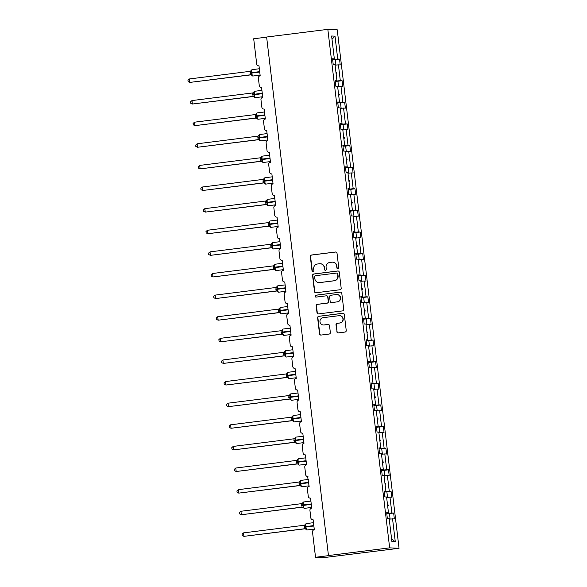 <?xml version="1.0" encoding="UTF-8"?>
<svg xmlns="http://www.w3.org/2000/svg" width="587" height="587" viewBox="0 0 587 587"><rect width="100%" height="100%" fill="white"/><g stroke="black" fill="none" stroke-linecap="round" stroke-linejoin="round"><path stroke-width="0.88" d="M337.914 268.721A0.961 0.939 -87.4 0 0 338.736 267.65L337.011 253.195A1.372 1.343 -87.4 0 0 335.515 252.006L311.484 255.022A1.372 1.343 -87.4 0 0 310.31 256.548L312.035 271.003A0.961 0.939 -87.4 0 0 313.084 271.832A0.961 0.939 -87.4 0 0 313.906 270.768L313.678 268.897A4.388 4.3 -87.4 0 1 317.435 264.011L319.438 263.754A4.388 4.3 -87.4 0 1 324.229 267.569L324.45 269.44A0.961 0.939 -87.4 0 0 325.499 270.277A0.961 0.939 -87.4 0 0 326.321 269.206L326.093 267.334A4.388 4.3 -87.4 0 1 329.85 262.448L331.853 262.198A4.388 4.3 -87.4 0 1 336.644 266.014L336.865 267.885A0.961 0.939 -87.4 0 0 337.914 268.721M336.821 331.699A1.372 1.343 -87.4 0 0 338.317 332.895L345.061 332.044A1.372 1.343 -87.4 0 0 346.235 330.518L344.32 314.471A1.372 1.343 -87.4 0 0 342.823 313.275L318.792 316.298A1.372 1.343 -87.4 0 0 317.618 317.824L319.533 333.871A1.372 1.343 -87.4 0 0 321.03 335.067L329.175 334.04A1.372 1.343 -87.4 0 0 330.349 332.513L329.527 325.646A1.372 1.343 -87.4 0 0 328.03 324.45L323.987 324.963A3.669 3.595 -87.4 0 1 319.959 321.463A3.669 3.595 -87.4 0 1 323.121 317.684L338.941 315.696A3.669 3.595 -87.4 0 1 342.969 319.196A3.669 3.595 -87.4 0 1 339.814 322.975L337.173 323.305A1.372 1.343 -87.4 0 0 335.999 324.831L337.092 331.714A1.372 1.343 -87.4 0 0 338.229 332.902M327.832 29.35L389.658 547.862L399.057 548.287L337.232 29.783L327.832 29.35L266.623 37.032L328.456 555.544L329.124 555.573L315.527 557.283L312.519 532.064A2.091 2.054 92.6 0 1 314.309 529.731L313.12 519.752A2.091 2.054 -87.4 0 1 310.831 517.932L309.936 510.448A2.091 2.054 92.6 0 1 311.734 508.115L310.545 498.136A2.091 2.054 -87.4 0 1 308.256 496.316L307.361 488.832A2.091 2.054 92.6 0 1 309.151 486.498L307.617 476.534A2.091 2.054 -87.4 0 0 307.962 476.519M389.658 547.862L328.456 555.544M340.012 289.751A1.372 1.343 -87.4 0 0 341.186 288.217L339.271 272.17A1.372 1.343 -87.4 0 0 337.774 270.981L313.744 273.997A1.372 1.343 -87.4 0 0 312.577 275.523L314.485 291.57A1.372 1.343 -87.4 0 0 315.982 292.766L340.012 289.751M341.795 293.324L343.711 309.371A1.372 1.343 -87.4 0 1 342.537 310.897L318.506 313.913A1.372 1.343 -87.4 0 1 317.009 312.724L316.188 305.856A1.372 1.343 -87.4 0 1 317.362 304.323L327.106 303.105A1.372 1.343 -87.4 0 0 328.28 301.571L327.737 297.015A1.372 1.343 -87.4 0 0 326.24 295.826L316.092 297.103A0.961 0.939 -87.4 0 1 315.043 296.186A0.961 0.939 -87.4 0 1 315.865 295.195L340.299 292.128A1.372 1.343 -87.4 0 1 341.795 293.324M391.61 539.13L395.271 541.64L391.889 541.485L389.166 518.622L387.361 518.541L386.672 512.715L388.469 512.803L386.716 513.097M389.452 513.566L393.65 513.038L391.852 512.957L389.966 497.16L386.642 497.483M386.76 513.478L391.852 512.957M388.469 512.803L386.584 497.006L384.786 496.925L384.096 491.099L385.894 491.187L384.14 491.48M386.877 491.95L391.074 491.422L389.276 491.341L387.391 475.543L384.067 475.866M384.184 491.862L389.276 491.341M385.894 491.187L384.008 475.389L382.21 475.309L381.513 469.483L383.311 469.571L381.557 469.864M384.302 470.334L388.499 469.805L386.701 469.725L384.815 453.927L381.491 454.25M381.609 470.246L386.701 469.725M383.311 469.571L381.433 453.773L379.635 453.692L378.938 447.874L380.736 447.954L378.982 448.248M381.719 448.717L385.916 448.189L384.118 448.108L382.24 432.311L378.909 432.634M379.026 448.629L384.118 448.108M266.637 37.15L253.694 38.771L256.702 63.99A2.091 2.054 -87.4 0 0 258.992 65.81L260.18 75.789A2.091 2.054 92.6 0 0 258.39 78.122L259.278 85.607A2.091 2.054 -87.4 0 0 261.567 87.426L262.756 97.405A2.091 2.054 92.6 0 0 260.966 99.739L261.861 107.223A2.091 2.054 -87.4 0 0 264.143 109.043L265.339 119.022A2.091 2.054 92.6 0 0 263.541 121.355L264.436 128.839A2.091 2.054 -87.4 0 0 266.725 130.659L267.914 140.638A2.091 2.054 92.6 0 0 266.124 142.971L267.012 150.455A2.091 2.054 -87.4 0 0 269.301 152.275L270.49 162.254A2.091 2.054 92.6 0 0 268.699 164.587L269.587 172.072A2.091 2.054 -87.4 0 0 271.876 173.891L273.065 183.87A2.091 2.054 92.6 0 0 271.275 186.204L272.17 193.688A2.091 2.054 -87.4 0 0 274.459 195.508L275.648 205.487A2.091 2.054 92.6 0 0 273.85 207.82L274.745 215.304A2.091 2.054 -87.4 0 0 277.035 217.124L278.223 227.103A2.091 2.054 92.6 0 0 276.433 229.436L277.321 236.921A2.091 2.054 -87.4 0 0 279.61 238.74L280.799 248.719A2.091 2.054 92.6 0 0 279.008 251.053L279.904 258.537A2.091 2.054 -87.4 0 0 282.186 260.357L283.382 270.336A2.091 2.054 92.6 0 0 281.584 272.669L282.479 280.153A2.091 2.054 -87.4 0 0 284.768 281.973L285.957 291.952A2.091 2.054 92.6 0 0 284.167 294.285L285.055 301.769A2.091 2.054 -87.4 0 0 287.344 303.589L288.533 313.568A2.091 2.054 92.6 0 0 286.742 315.901L287.63 323.386A2.091 2.054 -87.4 0 0 289.919 325.205L291.108 335.184A2.091 2.054 92.6 0 0 289.318 337.518L290.213 345.002A2.091 2.054 -87.4 0 0 292.502 346.822L293.691 356.801A2.091 2.054 92.6 0 0 291.893 359.134L292.788 366.618A2.091 2.054 -87.4 0 0 295.078 368.438L296.266 378.417A2.091 2.054 92.6 0 0 294.476 380.75L295.364 388.234A2.091 2.054 -87.4 0 0 297.653 390.054L298.842 400.033A2.091 2.054 92.6 0 0 297.051 402.366L297.947 409.851A2.091 2.054 -87.4 0 0 300.228 411.67L301.425 421.649A2.091 2.054 92.6 0 0 299.627 423.983L300.522 431.467A2.091 2.054 -87.4 0 0 302.811 433.287L304 443.266A2.091 2.054 92.6 0 0 302.21 445.599L303.097 453.083A2.091 2.054 -87.4 0 0 305.387 454.903L306.575 464.882A2.091 2.054 92.6 0 0 304.785 467.215L305.673 474.7A2.091 2.054 -87.4 0 0 307.617 476.534M380.736 447.954L378.85 432.157L377.052 432.076L376.362 426.257L378.16 426.338L376.406 426.632M379.143 427.101L383.34 426.573L381.543 426.492L379.657 410.695L376.333 411.017M376.45 427.013L381.543 426.492M378.16 426.338L376.274 410.54L374.477 410.46L373.78 404.641L375.585 404.722L373.831 405.015M376.568 405.485L380.765 404.957L378.967 404.876L377.081 389.078L373.758 389.401M373.875 405.397L378.967 404.876M375.585 404.722L373.699 388.924L371.901 388.843L371.204 383.025L373.002 383.106L371.248 383.399M373.985 383.869L378.189 383.34L376.384 383.26L374.506 367.462L371.175 367.785M371.292 383.781L376.384 383.26M373.002 383.106L371.123 367.308L369.318 367.227L368.629 361.409L370.426 361.489L368.673 361.783M371.41 362.252L375.607 361.724L373.809 361.643L371.923 345.846L368.599 346.169M368.717 362.164L373.809 361.643M370.426 361.489L368.541 345.692L366.743 345.611L366.053 339.792L367.851 339.873L366.097 340.167M368.834 340.636L373.031 340.108L371.233 340.027L369.348 324.229L366.024 324.552M366.141 340.548L371.233 340.027M367.851 339.873L365.965 324.075L364.167 323.995L363.47 318.176L365.268 318.257L363.514 318.55M366.259 319.02L370.456 318.492L368.658 318.411L366.772 302.613L363.448 302.936M363.566 318.932L368.658 318.411M365.268 318.257L363.39 302.459L361.592 302.378L360.895 296.56L362.693 296.64L360.939 296.934M363.676 297.404L367.873 296.875L366.075 296.795L364.197 280.997L360.866 281.32M360.983 297.315L366.075 296.795M362.693 296.64L360.807 280.843L359.009 280.762L358.319 274.943L360.117 275.024L358.363 275.318M361.1 275.787L365.297 275.259L363.5 275.178L361.614 259.381L358.29 259.703M358.408 275.699L363.5 275.178M360.117 275.024L358.231 259.227L356.434 259.146L355.737 253.327L357.542 253.408L355.788 253.701M358.525 254.171L362.722 253.643L360.924 253.562L359.039 237.764L355.715 238.087M355.832 254.083L360.924 253.562M357.542 253.408L355.656 237.61L353.858 237.53L353.161 231.711L354.959 231.792L353.205 232.085M355.942 232.555L360.147 232.026L358.341 231.946L356.463 216.148L353.132 216.471M353.249 232.467L358.341 231.946M354.959 231.792L353.08 215.994L351.275 215.913L350.586 210.095L352.383 210.175L350.63 210.469M353.367 210.938L357.564 210.41L355.766 210.329L353.88 194.532L350.556 194.855M350.674 210.85L355.766 210.329M352.383 210.175L350.498 194.378L348.7 194.297L348.01 188.478L349.808 188.559L348.054 188.853M350.791 189.322L354.988 188.794L353.191 188.713L351.305 172.916L347.981 173.246M348.098 189.234L353.191 188.713M349.808 188.559L347.922 172.761L346.125 172.681L345.427 166.862L347.225 166.943L345.472 167.236M348.216 167.706L352.413 167.185L350.615 167.097L348.729 151.299L345.405 151.629M345.523 167.618L350.615 167.097M347.225 166.943L345.347 151.145L343.549 151.064L342.852 145.246L344.65 145.327L342.896 145.62M345.633 146.09L349.83 145.569L348.032 145.481L346.154 129.683L342.823 130.013M342.94 146.002L348.032 145.481M344.65 145.327L342.764 129.529L340.966 129.448L340.277 123.63L342.074 123.71L340.321 124.004M343.057 124.473L347.255 123.952L345.457 123.864L343.571 108.067L340.247 108.397M340.365 124.385L345.457 123.864M342.074 123.71L340.189 107.913L338.391 107.832L337.694 102.013L339.499 102.094L337.745 102.387M340.482 102.857L344.679 102.336L342.881 102.248L340.996 86.458L337.672 86.781M337.789 102.769L342.881 102.248M339.499 102.094L337.613 86.296L335.815 86.216L335.118 80.397L336.916 80.478L335.162 80.771M337.899 81.241L342.104 80.72L340.299 80.632L338.42 64.841L340.218 64.922L339.521 59.104L337.723 59.016L335.001 36.152L332.007 39.307M335.206 81.153L340.299 80.632M336.916 80.478L335.038 64.68L333.233 64.599L332.543 58.781L334.341 58.861L332.587 59.155M335.324 59.625L339.521 59.104M332.631 59.536L337.723 59.016M315.527 557.283L323.576 557.65L399.057 548.287M389.218 519.099L394.347 518.857L393.65 513.038M391.074 491.422L391.771 497.24L389.966 497.16M388.499 469.805L389.188 475.624L387.391 475.543M385.916 448.189L386.613 454.008L384.815 453.927M383.34 426.573L384.037 432.392L382.24 432.311M380.765 404.957L381.455 410.775L379.657 410.695M378.189 383.34L378.879 389.159L377.081 389.078M375.607 361.724L376.304 367.543L374.506 367.462M373.031 340.108L373.728 345.926L371.923 345.846M370.456 318.492L371.145 324.31L369.348 324.229M367.873 296.875L368.57 302.694L366.772 302.613M365.297 275.259L365.995 281.085L364.197 280.997M362.722 253.643L363.412 259.469L361.614 259.381M360.147 232.026L360.836 237.852L359.039 237.764M357.564 210.41L358.261 216.236L356.463 216.148M354.988 188.794L355.685 194.62L353.88 194.532M352.413 167.185L353.103 173.004L351.305 172.916M349.83 145.569L350.527 151.387L348.729 151.299M347.255 123.952L347.952 129.771L346.154 129.683M344.679 102.336L345.369 108.155L343.571 108.067M342.104 80.72L342.793 86.538L340.996 86.458M395.271 541.64L392.549 518.776M334.341 58.861L331.618 35.998L335.001 36.152M387.618 513.368L387.567 512.95M387.655 505.95L388.345 505.656L388.264 504.967L387.515 504.813M385.043 491.752L384.991 491.334M385.072 484.334L385.769 484.04L385.688 483.35L384.94 483.196M382.46 470.136L382.416 469.717M382.497 462.717L383.194 462.424L383.106 461.734L382.364 461.58M379.884 448.519L379.833 448.101M379.921 441.101L380.611 440.808L380.53 440.118L379.782 439.964M377.309 426.903L377.258 426.485M377.346 419.485L378.035 419.191L377.955 418.502L377.206 418.348M374.733 405.287L374.682 404.869M374.763 397.869L375.46 397.575L375.379 396.885L374.631 396.731M372.151 383.671L372.107 383.252M372.187 376.252L372.884 375.959L372.796 375.269L372.055 375.115M369.575 362.054L369.524 361.636M369.612 354.636L370.302 354.343L370.221 353.653L369.472 353.499M367 340.438L366.948 340.02M367.029 333.02L367.726 332.726L367.645 332.037L366.897 331.882M364.417 318.822L364.373 318.411M364.454 311.404L365.151 311.11L365.063 310.42L364.322 310.266M361.841 297.205L361.79 296.795M361.878 289.787L362.568 289.494L362.487 288.804L361.739 288.65M359.266 275.589L359.215 275.178M359.303 268.171L359.992 267.877L359.912 267.188L359.163 267.034M356.691 253.973L356.639 253.562M356.72 246.555L357.417 246.269L357.336 245.571L356.588 245.417M354.108 232.357L354.064 231.946M354.144 224.938L354.841 224.652L354.753 223.955L354.012 223.801M351.532 210.74L351.481 210.329M351.569 203.329L352.259 203.036L352.178 202.339L351.43 202.185M348.957 189.124L348.905 188.713M348.986 181.713L349.683 181.42L349.603 180.723L348.854 180.569M346.374 167.508L346.33 167.097M346.411 160.097L347.108 159.803L347.02 159.106L346.279 158.952M343.799 145.892L343.747 145.481M343.835 138.481L344.525 138.187L344.444 137.49L343.696 137.336M341.223 124.275L341.172 123.864M341.26 116.864L341.95 116.571L341.869 115.874L341.12 115.72M338.648 102.659L338.596 102.248M338.677 95.248L339.374 94.955L339.293 94.258L338.545 94.103M336.065 81.05L336.021 80.632M336.102 73.632L336.799 73.338L336.711 72.641L335.969 72.487M335.089 65.164L338.42 64.841M333.489 59.434L333.438 59.016M335.991 72.737L336.711 72.641M336.08 73.426L336.799 73.338M338.574 94.353L339.293 94.258M338.655 95.043L339.374 94.955M341.15 115.969L341.869 115.874M341.23 116.659L341.95 116.571M343.725 137.585L344.444 137.49M343.813 138.275L344.525 138.187M346.308 159.194L347.02 159.106M346.389 159.891L347.108 159.803M348.883 180.811L349.603 180.723M348.964 181.508L349.683 181.42M351.459 202.427L352.178 202.339M351.54 203.124L352.259 203.036M354.034 224.043L354.753 223.955M354.122 224.74L354.841 224.652M356.617 245.66L357.336 245.571M356.698 246.357L357.417 246.269M359.193 267.276L359.912 267.188M359.273 267.973L359.992 267.877M361.768 288.892L362.487 288.804M361.856 289.589L362.568 289.494M364.351 310.508L365.063 310.42M364.432 311.205L365.151 311.11M366.926 332.125L367.645 332.037M367.007 332.822L367.726 332.726M369.502 353.741L370.221 353.653M369.583 354.438L370.302 354.343M372.077 375.357L372.796 375.269M372.165 376.054L372.884 375.959M374.66 396.973L375.379 396.885M374.741 397.67L375.46 397.575M377.236 418.59L377.955 418.502M377.316 419.287L378.035 419.191M379.811 440.206L380.53 440.118M379.899 440.903L380.611 440.808M382.394 461.822L383.106 461.734M382.475 462.512L383.194 462.424M384.969 483.439L385.688 483.35M385.05 484.128L385.769 484.04M387.545 505.055L388.264 504.967M387.625 505.745L388.345 505.656M337.892 268.721A0.961 0.939 -87.4 0 1 337.136 267.892L336.909 266.028A4.388 4.3 -87.4 0 0 332.844 262.184L332.572 262.169M320.157 263.724L320.421 263.739A4.388 4.3 -87.4 0 1 324.494 267.584L324.721 269.455A0.961 0.939 -87.4 0 0 325.477 270.277M335.874 252.006A1.372 1.343 -87.4 0 0 335.786 252.014L311.756 255.037A1.372 1.343 -87.4 0 0 310.582 256.563L312.306 271.011A0.961 0.939 -87.4 0 0 313.062 271.84M338.134 270.981A1.372 1.343 -87.4 0 0 338.046 270.989L314.016 274.004A1.372 1.343 -87.4 0 0 312.842 275.538L314.757 291.585A1.372 1.343 -87.4 0 0 315.894 292.774M337.584 273.902A0.961 0.939 -87.4 0 0 336.534 273.065L315.439 275.714A0.961 0.939 -87.4 0 0 314.625 276.785L314.859 278.759A4.388 4.3 -87.4 0 0 319.651 282.574L334.069 280.762A4.388 4.3 -87.4 0 0 337.818 275.875L337.855 273.916A0.961 0.939 -87.4 0 0 336.96 273.072L336.696 273.058M318.924 282.604L319.196 282.611A4.388 4.3 -87.4 0 0 319.915 282.582L319.651 282.574M337.855 273.916L338.09 275.883A4.388 4.3 -87.4 0 1 334.333 280.777L319.915 282.582M326.467 295.819L326.732 295.826A1.372 1.343 -87.4 0 1 328.008 297.029L328.551 301.586A1.372 1.343 -87.4 0 1 327.377 303.112L317.633 304.337A1.372 1.343 -87.4 0 0 316.459 305.864L317.281 312.732A1.372 1.343 -87.4 0 0 318.418 313.92M340.658 292.135A1.372 1.343 -87.4 0 0 340.57 292.143L316.136 295.21A0.961 0.939 -87.4 0 0 316.07 297.103M337.224 301.835A3.669 3.595 -87.4 0 0 336.953 294.535A3.669 3.595 -87.4 0 0 336.351 294.557L330.782 295.254A1.372 1.343 -87.4 0 0 329.608 296.78L330.151 301.336A1.372 1.343 -87.4 0 0 331.648 302.532L337.488 301.843A3.669 3.595 -87.4 0 0 337.224 294.542L336.953 294.535M331.42 302.54L331.692 302.554A1.372 1.343 -87.4 0 0 331.919 302.547L331.648 302.532M337.488 301.843L331.919 302.547M339.543 315.674L339.814 315.689A3.669 3.595 -87.4 0 1 340.078 322.989L337.444 323.32A1.372 1.343 -87.4 0 0 336.27 324.846L337.092 331.714M323.386 324.985L323.657 324.993A3.669 3.595 -87.4 0 0 324.259 324.971L323.987 324.963M328.39 324.457A1.372 1.343 -87.4 0 0 328.294 324.464L324.259 324.971M343.182 313.282A1.372 1.343 -87.4 0 0 343.087 313.289L319.057 316.305A1.372 1.343 -87.4 0 0 317.89 317.831L319.798 333.886A1.372 1.343 -87.4 0 0 320.935 335.074M189.388 78.951L187.943 80.221L188.111 81.608L189.799 82.415L250.51 74.791L250.091 71.328L189.388 78.951L189.799 82.415L250.935 74.857M251.104 74.835L250.444 74.798A1.534 1.526 -112.3 0 1 251.867 75.452L252.08 75.664M251.772 70.403L251.265 70.381L251.251 72.7L259.681 71.629M250.077 72.876L251.251 72.7L251.867 75.452M250.51 74.791L252.102 75.085M251.574 70.616L250.429 71.232A1.534 1.526 -112.3 0 1 250.37 71.262M335.06 64.871L335.94 64.79L335.067 64.922M332.66 59.771L335.309 59.529L335.94 64.79M191.964 100.568L190.518 101.837L190.687 103.224L192.375 104.031L253.085 96.407L252.667 92.944L191.964 100.568L192.375 104.031L253.511 96.466M253.679 96.451L253.019 96.415A1.534 1.526 -112.3 0 1 254.45 97.068L254.655 97.281M254.347 92.02L253.841 91.998L253.833 94.316L262.264 93.245M252.652 94.492L253.833 94.316L254.45 97.068M253.085 96.407L254.685 96.701M254.149 92.232L253.004 92.849A1.534 1.526 -112.3 0 1 252.946 92.871M337.635 86.487L338.516 86.406L337.642 86.538M335.236 81.388L337.892 81.145L338.516 86.406M194.539 122.184L193.101 123.453L193.262 124.84L194.95 125.647L255.661 118.024L255.25 114.56L194.539 122.184L194.95 125.647L256.093 118.082M256.255 118.06L255.594 118.031A1.534 1.526 -112.3 0 1 257.025 118.677L257.231 118.897M256.923 113.636L256.424 113.614L256.409 115.933L264.84 114.861M255.228 116.109L256.409 115.933L257.025 118.677M255.661 118.024L257.26 118.317M256.724 113.849L255.587 114.465A1.534 1.526 -112.3 0 1 255.521 114.487M340.211 108.103L341.098 108.023L340.218 108.155M337.818 103.004L340.467 102.762L341.098 108.023M197.115 143.8L195.676 145.07L195.838 146.457L197.533 147.264L258.236 139.64L257.825 136.177L197.115 143.8L197.533 147.264L258.669 139.699M258.838 139.677L258.177 139.647A1.534 1.526 -112.3 0 1 259.601 140.293L259.814 140.513M259.505 135.252L258.999 135.23L258.984 137.549L267.415 136.477M257.803 137.725L258.984 137.549L259.601 140.293M258.236 139.64L259.836 139.933M259.307 135.465L258.163 136.081A1.534 1.526 -112.3 0 1 258.097 136.103M342.786 129.72L343.674 129.639L342.793 129.771M340.394 124.62L343.043 124.378L343.674 129.639M199.697 165.417L198.252 166.686L198.421 168.073L200.108 168.88L260.819 161.256L260.401 157.793L199.697 165.417L200.108 168.88L261.244 161.315M261.413 161.293L260.753 161.264A1.534 1.526 -112.3 0 1 262.184 161.909L262.389 162.129M262.081 156.868L261.575 156.846L261.56 159.165L269.998 158.094M260.386 159.341L261.56 159.165L262.184 161.909M260.819 161.256L262.418 161.55M261.883 157.081L260.65 157.734A1.534 1.526 -112.3 0 0 260.738 157.698L260.65 157.734M345.369 151.329L346.249 151.255L345.376 151.387M342.969 146.236L345.626 145.994L346.249 151.255M202.273 187.033L200.827 188.302L200.996 189.689L202.684 190.496L263.394 182.873L262.983 179.409L202.273 187.033L202.684 190.496L263.82 182.931M263.989 182.909L263.328 182.88A1.534 1.526 -112.3 0 1 264.759 183.526L264.964 183.746M264.656 178.485L264.157 178.463L264.143 180.781L272.573 179.71M262.961 180.957L264.143 180.781L264.759 183.526M263.394 182.873L264.994 183.166M264.458 178.697L263.314 179.314A1.534 1.526 -112.3 0 1 263.255 179.336M347.944 172.945L348.825 172.871L347.952 173.004M345.545 167.853L348.201 167.611L348.825 172.871M204.848 208.649L203.41 209.919L203.572 211.305L205.267 212.112L265.97 204.489L265.559 201.025L204.848 208.649L205.267 212.112L266.403 204.547M266.564 204.525L265.904 204.496A1.534 1.526 -112.3 0 1 267.334 205.142L267.547 205.362M267.239 200.101L266.733 200.079L266.718 202.398L275.149 201.326M265.537 202.574L266.718 202.398L267.334 205.142M265.97 204.489L267.569 204.782M267.041 200.314L265.896 200.93A1.534 1.526 -112.3 0 1 265.83 200.952M350.52 194.561L351.408 194.488L350.527 194.62M348.128 189.469L350.777 189.219L351.408 194.488M207.431 230.265L205.986 231.535L206.154 232.914L207.842 233.729L268.553 226.105L268.134 222.642L207.431 230.265L207.842 233.729L268.978 226.164M269.147 226.142L268.486 226.112A1.534 1.526 -112.3 0 1 269.91 226.758L270.123 226.978M269.815 221.717L269.308 221.695L269.294 224.014L277.724 222.943M268.12 224.19L269.294 224.014L269.91 226.758M268.553 226.105L270.145 226.399M269.616 221.93L268.472 222.546A1.534 1.526 -112.3 0 1 268.413 222.568M353.103 216.177L353.983 216.104L353.11 216.236M350.703 211.085L353.352 210.836L353.983 216.104M210.007 251.882L208.561 253.151L208.73 254.531L210.417 255.345L271.128 247.721L270.71 244.258L210.007 251.882L210.417 255.345L271.554 247.78M271.722 247.758L271.062 247.729A1.534 1.526 -112.3 0 1 272.493 248.374L272.698 248.595M272.39 243.334L271.884 243.312L271.876 245.63L280.307 244.559M270.695 245.806L271.876 245.63L272.493 248.374M271.128 247.721L272.728 248.015M272.192 243.546L270.959 244.199A1.534 1.526 -112.3 0 0 271.047 244.163L270.959 244.199M355.678 237.794L356.558 237.72L355.685 237.852M353.279 232.701L355.935 232.452L356.558 237.72M212.582 273.498L211.144 274.767L211.305 276.147L212.993 276.961L273.703 269.338L273.293 265.874L212.582 273.498L212.993 276.961L274.136 269.396M274.298 269.374L273.637 269.345A1.534 1.526 -112.3 0 1 275.068 269.991L275.274 270.211M274.965 264.95L274.467 264.928L274.452 267.246L282.883 266.175M273.271 267.423L274.452 267.246L275.068 269.991M273.703 269.338L275.303 269.631M274.767 265.163L273.63 265.779A1.534 1.526 -112.3 0 1 273.564 265.801M358.253 259.41L359.141 259.337L358.261 259.469M355.861 254.318L358.51 254.068L359.141 259.337M215.158 295.114L213.719 296.384L213.881 297.763L215.576 298.578L276.279 290.954L275.868 287.491L215.158 295.114L215.576 298.578L276.712 291.013M276.881 290.991L276.22 290.961A1.534 1.526 -112.3 0 1 277.644 291.607L277.856 291.827M277.548 286.566L277.042 286.544L277.027 288.863L285.458 287.791M275.846 289.039L277.027 288.863L277.644 291.607M276.279 290.954L277.878 291.247M277.35 286.779L276.206 287.395A1.534 1.526 -112.3 0 1 276.139 287.417M360.829 281.026L361.717 280.953L360.836 281.085M358.437 275.934L361.086 275.685L361.717 280.953M217.74 316.723L216.295 318L216.464 319.379L218.151 320.194L278.862 312.57L278.443 309.107L217.74 316.723L218.151 320.194L279.287 312.629M279.456 312.607L278.796 312.577A1.534 1.526 -112.3 0 1 280.226 313.223L280.432 313.443M280.124 308.182L279.617 308.16L279.603 310.479L288.041 309.408M278.429 310.655L279.603 310.479L280.226 313.223M278.862 312.57L280.461 312.864M279.926 308.395L278.781 309.011A1.534 1.526 -112.3 0 1 278.722 309.033M363.412 302.643L364.292 302.569L363.419 302.701M361.012 297.55L363.669 297.301L364.292 302.569M220.316 338.339L218.87 339.616L219.039 340.996L220.727 341.81L281.437 334.186L281.026 330.723L220.316 338.339L220.727 341.81L281.863 334.245M282.031 334.223L281.378 334.194M282.699 329.799L282.2 329.777L282.186 332.095L290.616 331.024M281.004 332.271L282.186 332.095L283.007 335.06M281.437 334.186L283.037 334.48M282.501 330.011L281.268 330.657A1.534 1.526 -112.3 0 0 281.356 330.628L281.268 330.657M365.987 324.259L366.868 324.185L365.995 324.317M363.588 319.167L366.244 318.917L366.868 324.185M222.891 359.956L221.453 361.232L221.615 362.612L223.309 363.426L284.013 355.803L283.602 352.339L222.891 359.956L223.309 363.426L284.446 355.861M284.607 355.839L283.947 355.81A1.534 1.526 -112.3 0 1 285.377 356.456L285.59 356.676M285.282 351.415L284.776 351.393L284.761 353.712L293.192 352.64M283.58 353.888L284.761 353.712L285.377 356.456M284.013 355.803L285.612 356.096M285.084 351.628L283.939 352.244A1.534 1.526 -112.3 0 1 283.873 352.266M368.563 345.875L369.45 345.802L368.57 345.934M366.171 340.783L368.819 340.533L369.45 345.802M225.474 381.572L224.029 382.849L224.197 384.228L225.885 385.043L286.595 377.419L286.177 373.956L225.474 381.572L225.885 385.043L287.021 377.478M287.19 377.456L286.529 377.426A1.534 1.526 -112.3 0 1 287.953 378.072L288.166 378.292M287.857 373.031L287.351 373.009L287.337 375.328L295.767 374.257M286.163 375.504L287.337 375.328L287.953 378.072M286.595 377.419L288.188 377.712M287.659 373.244L286.515 373.86A1.534 1.526 -112.3 0 1 286.456 373.882M371.145 367.491L372.026 367.418L371.153 367.55M368.746 362.392L371.395 362.15L372.026 367.418M228.05 403.188L226.604 404.465L226.773 405.844L228.46 406.652L289.171 399.035L288.753 395.572L228.05 403.188L228.46 406.652L289.596 399.094M289.765 399.072L289.105 399.043A1.534 1.526 -112.3 0 1 290.536 399.688L290.741 399.908M290.433 394.647L289.927 394.625L289.919 396.944L298.35 395.873M288.738 397.12L289.919 396.944L290.536 399.688M289.171 399.035L290.77 399.329M290.235 394.86L289.09 395.477A1.534 1.526 -112.3 0 1 289.031 395.499M373.721 389.108L374.601 389.034L373.728 389.159M371.322 384.008L373.978 383.766L374.601 389.034M230.625 424.805L229.187 426.081L229.348 427.461L231.043 428.268L291.746 420.652L291.335 417.181L230.625 424.805L231.043 428.268L292.179 420.71M292.341 420.688L291.688 420.659M293.008 416.264L292.509 416.242L292.495 418.56L300.926 417.489M291.313 418.736L292.495 418.56L293.317 421.525M291.746 420.652L293.346 420.945M292.81 416.477L291.673 417.093A1.534 1.526 -112.3 0 1 291.607 417.115M376.296 410.724L377.184 410.651L376.304 410.775M373.904 405.624L376.553 405.382L377.184 410.651M233.2 446.421L231.762 447.698L231.924 449.077L233.619 449.884L294.322 442.268L293.911 438.797L233.2 446.421L233.619 449.884L294.755 442.327M294.923 442.304L294.263 442.275A1.534 1.526 -112.3 0 1 295.687 442.921L295.899 443.141M295.591 437.88L295.085 437.858L295.07 440.177L303.501 439.105M293.889 440.353L295.07 440.177L295.687 442.921M294.322 442.268L295.921 442.561M295.393 438.093L294.248 438.709A1.534 1.526 -112.3 0 1 294.182 438.731M378.872 432.34L379.76 432.267L378.879 432.392M376.48 427.241L379.129 426.998L379.76 432.267M235.783 468.037L234.338 469.314L234.507 470.693L236.194 471.5L296.905 463.884L296.486 460.413L235.783 468.037L236.194 471.5L297.33 463.943M297.499 463.921L296.839 463.891A1.534 1.526 -112.3 0 1 298.269 464.537L298.475 464.757M298.167 459.496L297.66 459.474L297.646 461.793L306.084 460.722M296.472 461.969L297.646 461.793L298.269 464.537M296.905 463.884L298.504 464.178M297.969 459.709L296.824 460.325A1.534 1.526 -112.3 0 1 296.765 460.347M381.455 453.956L382.335 453.883L381.462 454.008M379.055 448.857L381.711 448.615L382.335 453.883M238.359 489.653L236.913 490.93L237.082 492.31L238.77 493.117L299.48 485.5L299.069 482.03L238.359 489.653L238.77 493.117L299.913 485.559M300.074 485.537L299.414 485.508A1.534 1.526 -112.3 0 1 300.845 486.153L301.05 486.374M300.742 481.113L300.243 481.091L300.228 483.409L308.659 482.338M299.047 483.585L300.228 483.409L300.845 486.153M299.48 485.5L301.08 485.794M300.544 481.325L299.399 481.942A1.534 1.526 -112.3 0 1 299.341 481.964M384.03 475.573L384.911 475.499L384.037 475.624M381.631 470.473L384.287 470.231L384.911 475.499M240.934 511.27L239.496 512.539L239.657 513.926L241.352 514.733L302.056 507.117L301.645 503.646L240.934 511.27L241.352 514.733L302.488 507.175M302.65 507.153L301.997 507.124M303.325 502.729L302.819 502.707L302.804 505.025L311.235 503.954M301.623 505.202L302.804 505.025L303.633 507.99M302.056 507.117L303.655 507.41M303.127 502.942L301.894 503.587A1.534 1.526 -112.3 0 0 301.982 503.558L301.894 503.587M386.606 497.189L387.493 497.116L386.613 497.24M384.214 492.089L386.862 491.847L387.493 497.116M243.517 532.886L242.071 534.155L242.24 535.542L243.928 536.349L304.638 528.733L304.22 525.262L243.517 532.886L243.928 536.349L305.064 528.792M305.233 528.77L304.572 528.74A1.534 1.526 -112.3 0 1 305.996 529.386L306.209 529.606M305.9 524.345L305.394 524.323L305.379 526.642L313.81 525.57M304.205 526.818L305.379 526.642L305.996 529.386M304.638 528.733L306.231 529.026M305.702 524.558L304.558 525.174A1.534 1.526 -112.3 0 1 304.499 525.196M389.188 518.805L390.069 518.732L389.196 518.857M386.789 513.706L389.438 513.464L390.069 518.732M251.265 70.381A1.534 1.526 -112.3 0 1 250.429 71.232L251.992 69.67A3.001 0.572 82.8 0 0 251.992 69.67A3.001 0.572 82.8 0 0 251.786 72.619L251.838 73.037A3.001 0.572 82.8 0 0 252.77 76.046A3.001 0.572 82.8 0 0 252.792 76.039L251.192 74.82M250.121 73.294L259.733 72.047M253.841 91.998A1.534 1.526 -112.3 0 1 253.004 92.849L254.567 91.286A3.001 0.572 82.8 0 0 254.567 91.286A3.001 0.572 82.8 0 0 254.369 94.236L254.413 94.654A3.001 0.572 82.8 0 0 255.352 97.662A3.001 0.572 82.8 0 0 255.367 97.655L253.767 96.437M252.703 94.911L262.308 93.663M257.165 112.902A3.001 0.572 82.8 0 0 257.15 112.902A3.001 0.572 82.8 0 0 256.945 115.852L256.996 116.27A3.001 0.572 82.8 0 0 257.928 119.271A3.001 0.572 82.8 0 0 257.942 119.271L256.35 118.053M255.279 116.527L264.891 115.279M256.424 113.614A1.534 1.526 -112.3 0 1 255.587 114.465L257.15 112.902L264.495 111.978M259.74 134.518A3.001 0.572 82.8 0 0 259.725 134.518A3.001 0.572 82.8 0 0 259.52 137.468L259.571 137.886A3.001 0.572 82.8 0 0 260.503 140.887A3.001 0.572 82.8 0 0 260.525 140.887L258.926 139.669M257.854 138.143L267.467 136.896M258.999 135.23A1.534 1.526 -112.3 0 1 258.163 136.081L259.725 134.518L267.07 133.594M261.589 156.78L262.301 156.135A3.001 0.572 82.8 0 0 262.301 156.135A3.001 0.572 82.8 0 0 262.103 159.084L262.147 159.503A3.001 0.572 82.8 0 0 263.079 162.504A3.001 0.572 82.8 0 0 263.101 162.504L261.501 161.286M260.437 159.759L270.042 158.512M261.575 156.846A1.534 1.526 -112.3 0 1 260.738 157.698L261.589 156.788M264.157 178.463A1.534 1.526 -112.3 0 1 263.314 179.314L264.884 177.751A3.001 0.572 82.8 0 0 264.884 177.751A3.001 0.572 82.8 0 0 264.678 180.701L264.73 181.119A3.001 0.572 82.8 0 0 265.662 184.12A3.001 0.572 82.8 0 0 265.676 184.12L264.077 182.902M263.013 181.376L272.625 180.128M267.474 199.367A3.001 0.572 82.8 0 0 267.459 199.367A3.001 0.572 82.8 0 0 267.254 202.317L267.305 202.735A3.001 0.572 82.8 0 0 268.237 205.736A3.001 0.572 82.8 0 0 268.252 205.736L266.659 204.518M265.588 202.992L275.2 201.745M266.733 200.079A1.534 1.526 -112.3 0 1 265.896 200.93L267.459 199.367L274.804 198.443M270.057 220.983A3.001 0.572 82.8 0 0 270.035 220.983A3.001 0.572 82.8 0 0 269.829 223.933L269.881 224.351A3.001 0.572 82.8 0 0 270.812 227.352A3.001 0.572 82.8 0 0 270.834 227.352L269.235 226.134M268.164 224.608L277.776 223.361M269.308 221.695A1.534 1.526 -112.3 0 1 268.472 222.546L270.035 220.983L277.387 220.059M271.884 243.312A1.534 1.526 -112.3 0 1 271.047 244.163L272.61 242.6A3.001 0.572 82.8 0 0 272.61 242.6A3.001 0.572 82.8 0 0 272.412 245.549L272.456 245.968A3.001 0.572 82.8 0 0 273.395 248.969A3.001 0.572 82.8 0 0 273.41 248.969L272.529 248.477M270.746 246.224L280.351 244.977M274.467 264.928A1.534 1.526 -112.3 0 1 273.63 265.779L275.193 264.216A3.001 0.572 82.8 0 0 275.193 264.216A3.001 0.572 82.8 0 0 274.987 267.166L275.039 267.584A3.001 0.572 82.8 0 0 275.971 270.585A3.001 0.572 82.8 0 0 275.985 270.585L274.393 269.367M273.322 267.841L282.934 266.593M277.783 285.832A3.001 0.572 82.8 0 0 277.768 285.832A3.001 0.572 82.8 0 0 277.563 288.782L277.614 289.2A3.001 0.572 82.8 0 0 278.546 292.201A3.001 0.572 82.8 0 0 278.568 292.201L276.969 290.983M275.897 289.457L285.509 288.21M277.042 286.544A1.534 1.526 -112.3 0 1 276.206 287.395L277.768 285.832L285.113 284.908M280.366 307.449A3.001 0.572 82.8 0 0 280.344 307.449A3.001 0.572 82.8 0 0 280.146 310.398L280.19 310.817A3.001 0.572 82.8 0 0 281.122 313.818A3.001 0.572 82.8 0 0 281.144 313.818L279.544 312.6M278.48 311.073L288.085 309.826M279.617 308.16A1.534 1.526 -112.3 0 1 278.781 309.011L280.344 307.449L287.696 306.524M282.2 329.777A1.534 1.526 -112.3 0 1 281.356 330.628L282.927 329.065A3.001 0.572 82.8 0 0 282.927 329.065A3.001 0.572 82.8 0 0 282.721 332.015L282.773 332.433A3.001 0.572 82.8 0 0 283.704 335.434A3.001 0.572 82.8 0 0 283.719 335.434L282.12 334.216M281.056 332.69L290.668 331.435M281.371 334.194A1.534 1.526 -112.3 0 1 282.802 334.839M285.517 350.674A3.001 0.572 82.8 0 0 285.502 350.681A3.001 0.572 82.8 0 0 285.297 353.631L285.348 354.049A3.001 0.572 82.8 0 0 286.28 357.05A3.001 0.572 82.8 0 0 286.295 357.05L284.702 355.832M283.631 354.306L293.243 353.051M284.776 351.393A1.534 1.526 -112.3 0 1 283.939 352.244L285.502 350.681L292.847 349.757M288.1 372.29A3.001 0.572 82.8 0 0 288.078 372.297A3.001 0.572 82.8 0 0 287.872 375.247L287.923 375.665A3.001 0.572 82.8 0 0 288.855 378.666A3.001 0.572 82.8 0 0 288.877 378.666L287.278 377.448M286.207 375.922L295.819 374.667M287.351 373.009A1.534 1.526 -112.3 0 1 286.515 373.86L288.078 372.297L295.43 371.373M290.675 393.906A3.001 0.572 82.8 0 0 290.653 393.914A3.001 0.572 82.8 0 0 290.455 396.863L290.499 397.274A3.001 0.572 82.8 0 0 291.438 400.283A3.001 0.572 82.8 0 0 291.453 400.283L289.853 399.065M288.789 397.531L298.394 396.284M289.927 394.625A1.534 1.526 -112.3 0 1 289.09 395.477L290.653 393.914L298.005 392.989M292.509 416.242A1.534 1.526 -112.3 0 1 291.673 417.093L293.236 415.523A3.001 0.572 82.8 0 0 293.236 415.523A3.001 0.572 82.8 0 0 293.03 418.48L293.082 418.891A3.001 0.572 82.8 0 0 294.014 421.899A3.001 0.572 82.8 0 0 294.028 421.899L292.436 420.681M291.365 419.147L300.977 417.9M291.68 420.659A1.534 1.526 -112.3 0 1 293.111 421.305M295.085 437.858A1.534 1.526 -112.3 0 1 294.248 438.709L295.811 437.139A3.001 0.572 82.8 0 0 295.811 437.139A3.001 0.572 82.8 0 0 295.606 440.096L295.657 440.507A3.001 0.572 82.8 0 0 296.589 443.515A3.001 0.572 82.8 0 0 296.611 443.515L295.012 442.297M293.94 440.764L303.552 439.516M298.409 458.755A3.001 0.572 82.8 0 0 298.387 458.755A3.001 0.572 82.8 0 0 298.189 461.712L298.233 462.123A3.001 0.572 82.8 0 0 299.165 465.131A3.001 0.572 82.8 0 0 299.187 465.131L297.587 463.913M296.523 462.38L306.128 461.133M297.66 459.474A1.534 1.526 -112.3 0 1 296.824 460.325L298.387 458.755L305.739 457.838M300.243 481.091A1.534 1.526 -112.3 0 1 299.399 481.942L300.97 480.371A3.001 0.572 82.8 0 0 300.97 480.371A3.001 0.572 82.8 0 0 300.764 483.328L300.815 483.739A3.001 0.572 82.8 0 0 301.747 486.748A3.001 0.572 82.8 0 0 301.762 486.748L300.162 485.53M299.099 483.996L308.711 482.749M302.819 502.707A1.534 1.526 -112.3 0 1 301.982 503.558L303.545 501.988A3.001 0.572 82.8 0 0 303.545 501.988A3.001 0.572 82.8 0 0 303.34 504.945L303.391 505.356A3.001 0.572 82.8 0 0 304.323 508.364A3.001 0.572 82.8 0 0 304.337 508.364L302.745 507.146M301.674 505.612L311.286 504.365M301.989 507.124A1.534 1.526 -112.3 0 1 303.42 507.77M306.143 523.604A3.001 0.572 82.8 0 0 306.12 523.604A3.001 0.572 82.8 0 0 305.915 526.561L305.966 526.972A3.001 0.572 82.8 0 0 306.898 529.98A3.001 0.572 82.8 0 0 306.92 529.98L305.321 528.762M304.249 527.229L313.862 525.981M305.394 524.323A1.534 1.526 -112.3 0 1 304.558 525.174L306.12 523.604L313.473 522.687M251.992 69.67L259.344 68.745M252.792 76.039L260.1 75.121M254.567 91.286L261.919 90.361M255.367 97.655L262.675 96.738M257.942 119.271L265.258 118.354M260.525 140.887L267.833 139.97M262.301 156.135L269.653 155.21M263.101 162.504L270.409 161.586M264.884 177.751L272.229 176.826M265.676 184.12L272.992 183.203M268.252 205.736L275.567 204.819M270.834 227.352L278.143 226.435M272.61 242.6L279.962 241.675M273.41 248.969L280.718 248.052M272.537 248.477L271.81 247.751M275.193 264.216L282.538 263.292M275.985 270.585L283.301 269.668M278.568 292.201L285.876 291.284M281.144 313.818L288.452 312.9M282.927 329.065L290.272 328.14M283.719 335.434L291.035 334.517M286.295 357.05L293.61 356.133M288.877 378.666L296.186 377.749M291.453 400.283L298.761 399.365M293.236 415.523L300.581 414.605M294.028 421.899L301.344 420.982M295.811 437.139L303.156 436.222M296.611 443.515L303.919 442.598M299.187 465.131L306.495 464.214M300.97 480.371L308.314 479.454M301.762 486.748L309.078 485.831M303.545 501.988L310.89 501.071M304.337 508.364L311.653 507.447M306.92 529.98L314.228 529.063"/></g></svg>
